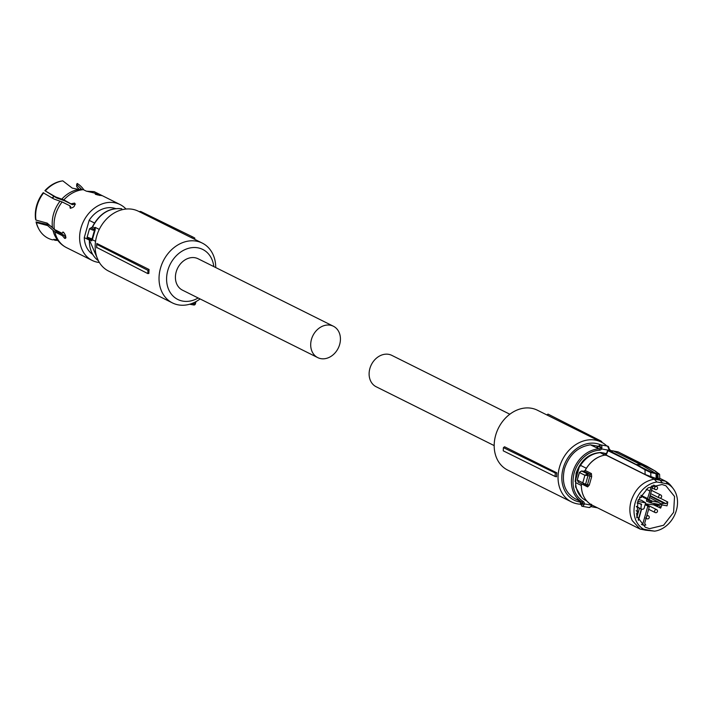 <?xml version="1.0" encoding="UTF-8"?>
<svg xmlns="http://www.w3.org/2000/svg" width="712" height="712" viewBox="0 0 712 712"><rect width="100%" height="100%" fill="white"/><g stroke="black" fill="none" stroke-linecap="round" stroke-linejoin="round"><path stroke-width="1.07" d="M598.151 446.246L590.39 444.84L596.433 447.688A1.095 0.587 87 0 1 596.549 447.661A1.095 0.587 87 0 1 596.727 447.697A1.647 1.326 116.5 0 0 597.955 446.931L597.884 447.029M607.959 450.091L601.56 448.925L600.278 448.088L600.403 447.439L601.934 447.358L601.56 448.925A2.741 2.207 -63.5 0 1 599.513 450.207A27.875 22.464 -63.5 0 0 574.139 472.991C571.14 485.984 574.192 495.507 583.288 501.568A1.095 0.65 119.4 0 1 582.193 502.245A28.969 23.354 -63.5 0 1 572.679 472.546A28.969 23.354 -63.5 0 1 599.05 448.854L596.727 447.697A28.969 23.354 -63.5 0 0 596.193 447.732L596.433 447.688M579.977 501.168L575.136 498.747C564.892 492.731 561.359 482.647 564.545 468.496C569.288 454.621 577.904 446.736 590.39 444.84M582.79 503.624A1.647 1.326 -63.5 0 0 582.193 502.245L579.871 501.088A1.647 1.326 -63.5 0 1 580.467 502.467L580.44 502.788C580.6 505.235 581.357 505.609 582.692 503.909L584.294 503.873L584.071 504.603L580.44 502.788M598.872 445.828L598.365 446.424A2.189 1.264 -79.7 0 1 599.691 445.837A2.189 1.264 -79.7 0 1 600.403 447.439L598.365 446.424L597.955 446.931M608.813 450.242L608.938 449.468A3.284 1.896 100.3 0 0 607.923 446.237A3.284 1.896 100.3 0 0 607.621 446.13L600.572 444.858A3.284 1.896 100.3 0 1 600.875 444.955A3.284 1.896 100.3 0 1 601.934 447.358M606.517 453.642L600.866 452.494C589.011 453.17 580.743 460.121 576.061 473.347L575.581 486.981L581.668 497.501M591.672 505.449L591.547 505.191A2.741 2.207 -63.5 0 1 591.725 504.942M584.071 504.603A3.284 1.896 100.3 0 1 582.007 506.25L589.055 507.522A3.284 1.896 100.3 0 0 590.746 506.552L591.547 505.191L584.294 503.873A2.741 2.207 -63.5 0 0 583.288 501.568M575.163 481.508L576.222 473.418L579.612 465.79L575.163 481.508L575.812 481.837L575.599 482.611A25.757 20.755 -63.5 0 0 585.932 500.536L586.706 500.928M579.612 465.79L580.262 466.12L580.485 465.345L586.332 468.265M600.866 452.494L601.738 452.93L600.18 452.681L604.924 455.048M603.393 452.894L606.286 454.345M606.499 453.713L605.885 453.402M581.277 485.442L575.599 482.611M580.485 465.345C585.691 457.585 592.259 453.366 600.18 452.681M591.494 504.265L591.592 504.879L640.097 529.061L632.274 520.632C629.542 514.785 629.141 508.297 631.063 501.186C635.264 488.699 642.989 481.357 654.221 479.149L605.716 454.968A27.118 21.858 116.5 0 0 585.184 470.454L583.502 471.638M577.325 480.102L578.429 482.211L577.236 480.022L579.461 472.554A32.877 26.495 116.5 0 0 578.197 476.292A32.877 26.495 116.5 0 0 577.325 480.102L582.772 482.816L584.899 475.269L587.542 473.952L587.996 475.643L585.558 484.258L584.463 485.201M587.071 485.833A1.371 1.104 -63.5 0 1 587.614 486.91L589.305 485.041L587.471 484.703L589.954 475.928L591.672 476.684L591.387 473.551A1.371 1.104 -63.5 0 1 590.088 474.334L583.956 471.273L581.606 470.997L579.461 472.554L584.899 475.269L587.747 475.563M605.351 455.306L606.143 455.03L645.134 474.477L644.983 469.76L636.403 464.856L636.991 464.411L641.904 465.203L613.121 450.856L612.703 451.185M636.403 464.856L607.683 450.527L608.262 450.091L606.161 455.039M618.141 451.933L608.262 450.091L607.683 450.527M673.178 488.583L671.274 486.1A27.118 21.858 -63.5 0 0 665.64 481.223L667.981 484.035A25.659 20.675 -63.5 0 1 673.178 488.583A25.659 20.675 -63.5 0 1 676.4 510.326A25.659 20.675 -63.5 0 1 654.648 531.152L645.775 530.217L640.097 529.061L643.568 529.149A25.659 20.675 -63.5 0 1 635.14 502.85A25.659 20.675 -63.5 0 1 656.9 482.024L654.221 479.149L665.64 481.223L659.748 478.286M587 485.798A1.371 1.104 -63.5 0 1 587.062 485.824L587.471 484.703L585.3 484.231L584.365 485.175L578.108 482.104M584.49 485.21L582.772 482.816L585.3 484.231M659.303 478.508L657.194 478.687L657.043 474.147L656.028 473.987L656.179 478.517L659.962 480.066L662.471 482.914L656.9 482.024M656.179 478.517L645.134 474.477M655.859 473.605L650.759 472.554L644.992 469.706L645.544 469.306L651.284 472.136L657.87 473.969L658.84 473.507L659.161 474.076L657.043 474.147L641.904 465.203L646.701 466.173L646.977 466.769M643.568 529.149L649.077 530.262L645.775 530.217M649.077 530.262L654.648 531.152M589.954 475.928L590.088 474.334L587.64 473.969L587.996 475.643L589.954 475.928M659.161 474.076L655.556 471.62M659.606 474.388L659.766 478.918M667.981 484.035L662.471 482.914M662.018 484.507L665.907 485.762L674.549 496.478L673.605 512.355L663.548 525.287L649.522 528.669L645.241 527.218L636.893 516.342L638.041 500.572L648.107 487.818L662.018 484.507M651.284 472.136L650.759 472.554L650.902 476.978M642.509 524.922A23.042 18.565 116.5 0 0 645.802 525.1L644.663 523.276L649.193 507.273L647.849 506.036L642.509 524.922L641.387 524.37M645.375 503.847L652.868 504.763L655.619 504.381L659.855 506.027L660.62 508.137L653.207 504.621M660.62 508.137A22.962 18.503 116.5 0 0 661.893 504.915M665.916 503.633L663.896 503.268A6.105 4.922 116.5 0 1 661.128 503.642A6.105 4.922 116.5 0 1 659.997 503.259A6.105 4.922 116.5 0 1 658.831 502.352L652.414 501.186L651.355 501.978L646.674 499.584L646.523 501.168L651.079 502.948L667.011 505.84A23.042 18.565 116.5 0 0 667.74 502.004L665.916 503.633L650.083 495.534M660.104 498.089L667.74 502.004M646.674 499.584L647.733 498.783M647.76 499.459L643.176 497.305L648.89 499.762L652.966 485.353M643.345 497.359L642.82 496.273L641.058 497.572L639.563 497.305M638.397 499.699L641.441 500.251L638.433 499.619M636.715 517.829L639.429 508.243M641.343 509.009L638.246 519.938M651.079 502.948L651.355 501.978M645.223 504.363L648.854 506.25L645.223 504.39M645.134 504.701L647.849 506.036M638.442 520.312L641.619 509.062M637.258 502.85L641.343 504.069L640.889 508.929L642.989 509.311L644.048 508.519L645.659 502.85L637.729 501.408M641.343 504.069L641.637 504.674L639.777 503.784M636.457 506.357L640.889 508.929M641.441 500.251L645.659 502.85M651.516 485.931L647.546 498.525L648.071 499.61M658.831 502.352L649.522 497.528M649.691 490.924L646.247 489.197M638.406 511.857L636.128 510.744M657.897 505.671L655.076 504.318M663.896 503.268L649.931 496.068M645.784 503.642A3.062 2.465 -63.5 0 1 645.846 504.229M637.908 503.446L637.178 503.099M555.307 473.017L556.811 472.83L504.559 446.771L503.428 447.625A34.674 27.946 116.5 0 0 503.277 450.847L555.138 476.479A34.256 27.608 -63.5 0 1 555.307 473.017L503.428 447.625M580.253 504.194A33.419 26.94 -63.5 0 1 577.379 503.856A33.419 26.94 -63.5 0 1 571.478 501.907A33.419 26.94 -63.5 0 1 560.736 463.485A33.419 26.94 -63.5 0 1 595.41 440.123A33.419 26.94 -63.5 0 1 601.311 442.081A33.419 26.94 -63.5 0 1 606.811 445.988M571.478 501.907L507.612 470.053A33.419 26.94 -63.5 0 1 496.869 431.641A33.419 26.94 -63.5 0 1 531.544 408.279A33.419 26.94 -63.5 0 1 537.444 410.237L546.887 414.945M555.138 476.479L556.588 476.773A33.419 26.94 -63.5 0 1 556.811 472.83M609.428 449.005A33.419 26.94 -63.5 0 1 610.389 450.411M548 414.099L599.121 440.069L599.121 441.004L546.869 414.954L548 414.099L548.623 414.411M599.121 441.004A33.419 26.94 -63.5 0 1 599.851 441.36L601.311 442.081M580.316 502.094A30.687 24.733 -63.5 0 1 579.568 501.969A30.687 24.733 -63.5 0 1 563.174 468.238A30.687 24.733 -63.5 0 1 596.122 443.46A30.687 24.733 -63.5 0 1 600.759 444.884M599.121 440.069A34.256 27.608 -63.5 0 1 599.62 440.31A34.256 27.608 -63.5 0 1 601.667 441.493L602.023 442.597M597.484 507.816L591.102 506.659M509.828 414.224L391.805 355.368A17.533 14.133 116.5 0 0 369.884 368.496A17.533 14.133 116.5 0 0 376.159 386.75L494.181 445.605M317.739 357.611L182.459 290.149A17.533 14.133 -63.5 0 1 176.184 271.904A17.533 14.133 -63.5 0 1 198.105 258.767L333.385 326.23A17.533 14.133 -63.5 0 1 339.66 344.483A17.533 14.133 -63.5 0 1 317.739 357.611A17.533 14.133 -63.5 0 1 311.464 339.366A17.533 14.133 -63.5 0 1 333.385 326.23M140.656 211.446L192.534 236.838L140.86 211.544A34.256 27.608 116.5 0 0 140.656 211.446L139.151 211.633L191.403 237.692L192.534 236.838A34.674 27.946 -63.5 0 1 192.543 236.847A34.674 27.946 -63.5 0 1 194.892 238.173L194.376 239.152M191.403 237.692A33.419 26.94 -63.5 0 1 192.133 238.039L202.297 243.103A33.419 26.94 116.5 0 0 160.503 268.139A33.419 26.94 116.5 0 0 172.464 302.929A33.419 26.94 116.5 0 0 200.081 298.942M139.178 211.633L138.431 211.259A33.419 26.94 116.5 0 0 96.636 236.295A33.419 26.94 116.5 0 0 108.598 271.076L172.464 302.929M215.727 267.561A33.419 26.94 116.5 0 0 202.297 243.103M96.841 243.46L149.084 269.51A33.419 26.94 116.5 0 0 148.87 273.452L147.811 273.586L147.954 270.364L96.841 244.394L96.841 243.46A33.419 26.94 116.5 0 0 96.618 247.393L147.811 273.586M198.15 297.981A27.946 22.517 -63.5 0 1 173.648 296.61A27.946 22.517 -63.5 0 1 167.81 270.391A27.946 22.517 -63.5 0 1 192.641 247.58A27.946 22.517 -63.5 0 1 213.805 266.6M149.084 269.51L147.954 270.364M96.841 244.394A34.256 27.608 116.5 0 0 96.672 247.856M95.559 241.323L92.338 239.713L95.159 229.985L95.23 227.395L99.279 229.415M92.338 239.713L91.723 240.896A1.647 1.326 116.5 0 0 91.038 239.606A1.095 0.65 113.7 0 1 91.011 239.588L91.385 238.698L92.053 238.885A1.095 0.65 113.7 0 1 91.029 239.597L91.065 239.615M90.736 239.499L90.789 239.526C87.861 238.876 86.65 238.057 87.158 237.078L89.525 228.712L91.296 227.778A1.095 0.525 -105.1 0 1 91.519 227.804L90.851 227.858M93.165 228.926L93.842 228.961L94.482 230.279L92.961 230.145L93.165 228.926L91.127 227.902L93.165 228.926M115.469 208.554A25.757 20.755 116.5 0 0 113.048 207.931A25.757 20.755 116.5 0 0 89.151 220.337L94.465 222.981M89.151 220.337L84.274 237.594A25.757 20.755 116.5 0 0 92.631 254.362M89.214 240.06L84.274 237.594M126.015 209.043A31.23 25.169 116.5 0 0 120.034 204.531A31.23 25.169 116.5 0 0 114.525 202.706A31.23 25.169 116.5 0 0 82.12 224.538A31.23 25.169 116.5 0 0 92.159 260.432A31.23 25.169 116.5 0 0 97.669 262.256A31.23 25.169 116.5 0 0 99.36 262.497M86.472 191.216L94.153 191.626L97.081 193.085C98.763 193.815 98.559 193.913 96.458 193.379L97.695 194.002L97.428 194.937M96.974 193.477L97.081 193.085C98.763 193.815 98.559 193.913 96.458 193.379L96.12 194.554M80.492 189.267A30.313 24.43 116.5 0 0 77.946 189.615L83.357 189.668L86.285 191.127L94.251 192.979L95.497 193.602L95.461 194.278L100.081 195.506L100.971 195.275L97.695 194.002M101.531 195.649L100.971 195.275M95.328 194.207L95.497 193.602L95.461 194.278M63.875 199.885L72.455 204.691L64.694 200.82L56.666 197.972L44.901 190.683L55.75 196.984L63.875 199.885A31.23 25.169 116.5 0 1 83.357 189.668M43.69 192.819A31.025 25 116.5 0 0 35.965 220.097L35.6 219.465A30.438 24.528 -63.5 0 1 43.165 192.747L54.005 199.04L62.14 201.95L69.794 205.759L70.239 208.233C73.915 207.557 75.365 205.839 74.591 203.08L71.529 203.703M35.965 220.097L47.188 223.132L54.361 229.433L62.015 233.251L63.493 232.192M36.428 222.562A31.025 25 116.5 0 0 38.849 229.059L38.43 228.276A30.438 24.528 -63.5 0 1 36.063 221.93L36.428 222.562L47.651 225.588L54.824 231.898L62.469 235.708L64.614 238.333C66.403 237.514 66.011 235.467 63.457 232.174L62.692 232.103M63.457 232.174L62.015 233.251M64.614 238.333L65.371 238.413M54.005 239.232L54.699 240.22A31.025 25 116.5 0 0 57.77 240.389M57.352 239.828L54.699 240.22M94.776 191.937A31.23 25.169 116.5 0 0 94.465 191.777L94.153 191.626A31.23 25.169 116.5 0 1 94.465 191.777L120.034 204.531M83.909 189.944A31.025 25 116.5 0 0 77.163 183.456L77.172 185.031L81.524 189.196M77.172 185.031L76.691 186.713L76.674 184.524L77.163 183.456M79.219 189.401L76.691 186.713M96.147 194.456L95.364 194.065M78.827 189.463L72.241 188.101L62.789 180.848A31.025 25 116.5 0 0 45.426 190.754M72.455 204.691L75.516 204.077M69.794 205.759L70.711 206.756L70.506 208.331M62.469 235.708L63.84 235.138L65.994 237.755M36.063 221.93L48.229 224.636L51.878 226.799M54.281 229.389L56.079 231.267L63.84 235.138M38.849 229.059A31.025 25 116.5 0 0 52.501 239.819L57.094 239.463M44.901 190.683A30.438 24.528 116.5 0 1 60.929 181.16L62.789 180.848M599.513 450.207A1.095 0.587 -93 0 0 599.05 448.854A1.647 1.326 -63.5 0 0 600.278 448.088M579.888 501.097L582.007 506.25A3.284 1.896 100.3 0 1 581.704 506.143M592.17 505.164L591.28 506.419L589.055 507.522A3.284 1.896 100.3 0 1 588.753 507.425M587.614 486.91L581.41 483.813A27.118 21.858 116.5 0 0 583.769 496.442A27.118 21.858 116.5 0 0 591.592 504.879M591.387 473.551L585.184 470.454M591.672 476.684L589.305 485.041M586.857 485.753L584.668 485.246M581.606 470.997L587.64 473.969M608.262 450.091L645.544 469.306M655.254 471.059L617.971 451.844M658.182 478.882L657.87 473.969M652.414 501.186L648.979 499.423M647.546 498.525L640.827 495.223M639.777 496.923L641.058 497.572M640.72 508.849L636.394 506.784M655.476 489.58A1.647 1.326 -63.5 0 1 656.366 486.447A1.647 1.326 -63.5 0 1 656.651 486.545L653.75 485.094M647.199 518.834A1.647 1.326 -63.5 0 1 648.08 515.702A1.647 1.326 -63.5 0 1 648.374 515.799L646.888 515.061M655.432 512.64A1.647 1.326 -63.5 0 1 656.322 509.507A1.647 1.326 -63.5 0 1 656.615 509.605L645.339 503.98M659.57 498.017A1.647 1.326 -63.5 0 1 660.46 494.876A1.647 1.326 -63.5 0 1 660.754 494.974L651.542 490.381M191.911 303.49L194.741 303.997L195.319 301.959M189.632 304.238L193.771 304.985A1.371 1.371 0 0 0 195.337 304.015L194.741 303.997A1.371 0.792 100.3 0 1 193.771 304.985A1.371 0.792 100.3 0 1 193.646 304.941M92.649 226.79L92.444 226.71C99.52 213.511 109.248 207.512 121.654 208.732L121.752 208.767C109.434 207.566 99.724 213.582 92.631 226.808L94.954 227.973A28.969 23.354 116.5 0 1 95.23 227.395M89.383 239.41L91.723 240.896M89.311 239.116A1.647 1.326 116.5 0 1 89.401 239.739A28.969 23.354 116.5 0 0 98.372 260.717L88.742 238.458M91.296 227.778L92.631 226.808A1.647 1.326 116.5 0 1 91.519 227.804M93.842 228.961A1.647 1.326 116.5 0 0 94.954 227.973L95.337 228.152M92.551 239.214A2.741 2.207 116.5 0 0 92.053 238.885L94.482 230.279A2.741 2.207 -63.5 0 0 95.159 229.985M87.158 237.078L91.385 238.698M89.525 228.712L92.961 230.145M62.14 201.95A31.23 25.169 116.5 0 0 54.361 229.433M54.824 231.898A31.23 25.169 116.5 0 0 66.59 247.678L92.159 260.432M77.946 189.615A30.313 24.43 116.5 0 0 61.784 199.138M60.039 201.202A30.313 24.43 116.5 0 0 52.51 227.804M52.973 230.27A30.313 24.43 116.5 0 0 54.922 235.788C57.53 241.065 61.419 245.026 66.59 247.678M47.642 224.387A22.464 18.103 -63.5 0 1 47.108 223.087M65.798 237.461L65.219 237.176L65.798 237.47M52.403 198.212A22.464 18.103 -63.5 0 1 53.978 196.539M596.184 447.679L600.572 444.858M609.312 450.242L607.621 446.13M591.583 504.87C584.499 500.581 581.081 493.532 581.321 483.724L581.321 483.706M579.363 472.501L581.535 470.979L583.885 471.246L585.095 470.409C590.106 461.527 596.95 456.374 605.609 454.95M646.781 466.2L618.061 451.88A0.552 0.552 0 0 0 617.927 451.835L608.208 450.073A0.552 0.552 0 0 0 607.603 450.438L606.046 455.048M584.561 485.237L586.964 485.789M646.808 466.209L655.36 471.104M655.387 471.122L659.615 474.423M640.8 508.902L636.386 506.802M599.62 440.31L548.311 414.25M652.21 488.005L655.182 489.482A1.647 1.647 0 0 0 657.496 488.459A1.647 1.647 0 0 0 656.651 486.545M645.419 517.998L646.905 518.736A1.647 1.647 0 0 0 649.219 517.713A1.647 1.647 0 0 0 648.374 515.799M648.623 509.294L655.147 512.542A1.647 1.647 0 0 0 657.461 511.519A1.647 1.647 0 0 0 656.615 509.605M650.626 493.603L659.285 497.919A1.647 1.647 0 0 0 661.599 496.896A1.647 1.647 0 0 0 660.754 494.974M636.759 515.799A1.647 1.647 0 0 0 636.368 513.779M195.337 304.015L196.023 301.577M46.93 222.998L47.49 224.325M52.136 198.07L53.72 196.396"/></g></svg>
